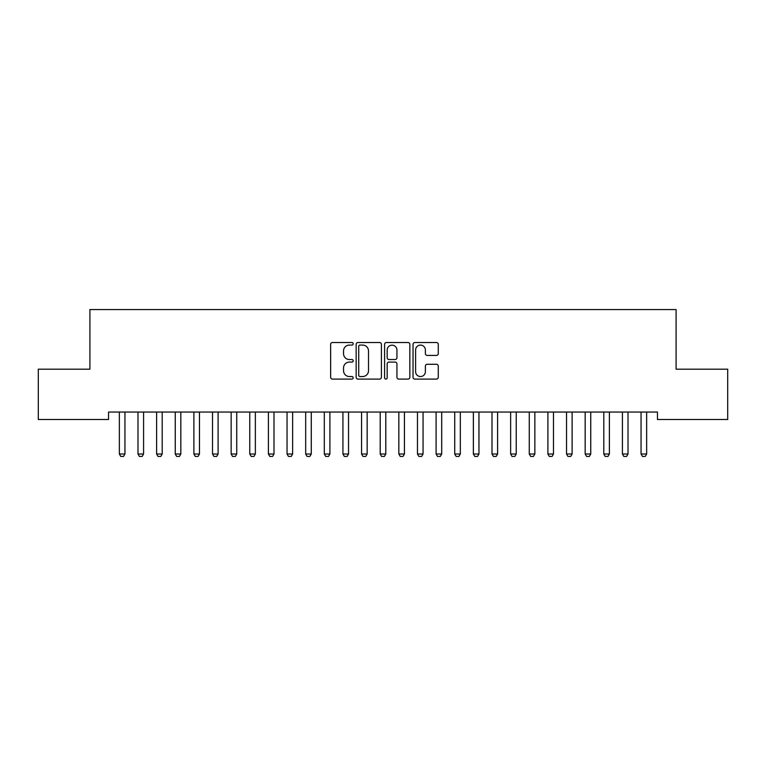 <?xml version="1.0" encoding="UTF-8"?>
<svg xmlns="http://www.w3.org/2000/svg" width="766" height="766" viewBox="0 0 766 766"><rect width="100%" height="100%" fill="white"/><g stroke="black" fill="none" stroke-linecap="round" stroke-linejoin="round"><path stroke-width="1.15" d="M353.193 343.8A1.283 1.283 0 0 0 351.91 342.517L332.473 342.517A1.829 1.829 0 0 0 330.644 344.346L330.644 377.265A1.829 1.829 0 0 0 332.473 379.093L351.91 379.093A1.283 1.283 0 0 0 353.193 377.82A1.283 1.283 0 0 0 351.91 376.537L349.392 376.537A5.85 5.85 0 0 1 343.541 370.687L343.541 367.939A5.85 5.85 0 0 1 349.392 362.088L351.91 362.088A1.283 1.283 0 0 0 353.193 360.805A1.283 1.283 0 0 0 351.91 359.532L349.392 359.532A5.85 5.85 0 0 1 343.541 353.672L343.541 350.933A5.85 5.85 0 0 1 349.392 345.083L351.91 345.083A1.283 1.283 0 0 0 353.193 343.8M436.448 355.414A1.829 1.829 0 0 0 438.276 353.586L438.276 344.346A1.829 1.829 0 0 0 436.448 342.517L414.866 342.517A1.829 1.829 0 0 0 413.037 344.346L413.037 377.265A1.829 1.829 0 0 0 414.866 379.093L436.448 379.093A1.829 1.829 0 0 0 438.276 377.265L438.276 366.11A1.829 1.829 0 0 0 436.448 364.281L427.217 364.281A1.829 1.829 0 0 0 425.389 366.11L425.389 371.644A4.893 4.893 0 0 1 420.496 376.537A4.893 4.893 0 0 1 415.603 371.644L415.603 349.976A4.893 4.893 0 0 1 420.496 345.083A4.893 4.893 0 0 1 425.389 349.976L425.389 353.586A1.829 1.829 0 0 0 427.217 355.414L436.448 355.414M657.458 412.051L108.542 412.051L108.542 419.5L38.3 419.5L38.3 369.193L89.909 369.193L89.909 309.569L676.091 309.569L676.091 369.193L727.7 369.193L727.7 419.5L657.458 419.5L657.458 412.051M381.401 344.346A1.829 1.829 0 0 0 379.572 342.517L357.99 342.517A1.829 1.829 0 0 0 356.161 344.346L356.161 377.265A1.829 1.829 0 0 0 357.99 379.093L379.572 379.093A1.829 1.829 0 0 0 381.401 377.265L381.401 344.346M386.428 342.517L408.01 342.517A1.829 1.829 0 0 1 409.839 344.346L409.839 377.265A1.829 1.829 0 0 1 408.01 379.093L398.77 379.093A1.829 1.829 0 0 1 396.941 377.265L396.941 363.917A1.829 1.829 0 0 0 395.112 362.088L388.994 362.088A1.829 1.829 0 0 0 387.165 363.917L387.165 377.82A1.283 1.283 0 0 1 385.882 379.093A1.283 1.283 0 0 1 384.599 377.82L384.599 344.346A1.829 1.829 0 0 1 386.428 342.517M360.001 345.083A1.283 1.283 0 0 0 358.718 346.356L358.718 375.254A1.283 1.283 0 0 0 360.001 376.537L362.653 376.537A5.85 5.85 0 0 0 368.503 370.687L368.503 350.933A5.85 5.85 0 0 0 362.653 345.083L360.001 345.083M396.941 350.062A4.893 4.893 0 0 0 392.048 345.169A4.893 4.893 0 0 0 387.165 350.062L387.165 357.703A1.829 1.829 0 0 0 388.994 359.532L395.112 359.532A1.829 1.829 0 0 0 396.941 357.703L396.941 350.062M119.132 412.051L119.266 412.453A1.867 1.867 -179.6 0 1 119.352 413.018L119.352 454.008L124.944 454.008L124.944 413.018A1.867 1.867 -179.6 0 1 125.03 412.453L125.155 412.051M124.944 454.008L123.546 456.431L120.75 456.431L119.352 454.008M137.765 412.051L137.899 412.453A1.867 1.867 -179.6 0 1 137.985 413.018L137.985 454.008L143.577 454.008L143.577 413.018A1.867 1.867 -179.6 0 1 143.663 412.453L143.788 412.051M143.577 454.008L142.179 456.431L139.383 456.431L137.985 454.008M156.398 412.051L156.532 412.453A1.867 1.867 -179.6 0 1 156.618 413.018L156.618 454.008L162.21 454.008L162.21 413.018A1.867 1.867 -179.6 0 1 162.296 412.453L162.421 412.051M162.21 454.008L160.812 456.431L158.016 456.431L156.618 454.008M175.031 412.051L175.165 412.453A1.867 1.867 -179.6 0 1 175.251 413.018L175.251 454.008L180.833 454.008L180.833 413.018A1.867 1.867 -179.6 0 1 180.929 412.453L181.054 412.051M180.833 454.008L179.445 456.431L176.649 456.431L175.251 454.008M193.664 412.051L193.788 412.453A1.867 1.867 -179.6 0 1 193.884 413.018L193.884 454.008L199.466 454.008L199.466 413.018A1.867 1.867 -179.6 0 1 199.562 412.453L199.687 412.051M199.466 454.008L198.068 456.431L195.282 456.431L193.884 454.008M212.297 412.051L212.421 412.453A1.867 1.867 -179.6 0 1 212.517 413.018L212.517 454.008L218.099 454.008L218.099 413.018A1.867 1.867 -179.6 0 1 218.195 412.453L218.32 412.051M218.099 454.008L216.701 456.431L213.915 456.431L212.517 454.008M230.93 412.051L231.054 412.453A1.867 1.867 -179.6 0 1 231.15 413.018L231.15 454.008L236.732 454.008L236.732 413.018A1.867 1.867 -179.6 0 1 236.818 412.453L236.953 412.051M236.732 454.008L235.334 456.431L232.538 456.431L231.15 454.008M249.563 412.051L249.687 412.453A1.867 1.867 -179.6 0 1 249.773 413.018L249.773 454.008L255.365 454.008L255.365 413.018A1.867 1.867 -179.6 0 1 255.451 412.453L255.585 412.051M255.365 454.008L253.967 456.431L251.171 456.431L249.773 454.008M268.196 412.051L268.32 412.453A1.867 1.867 -179.6 0 1 268.406 413.018L268.406 454.008L273.998 454.008L273.998 413.018A1.867 1.867 -179.6 0 1 274.084 412.453L274.218 412.051M273.998 454.008L272.6 456.431L269.804 456.431L268.406 454.008M286.829 412.051L286.953 412.453A1.867 1.867 -179.6 0 1 287.039 413.018L287.039 454.008L292.631 454.008L292.631 413.018A1.867 1.867 -179.6 0 1 292.717 412.453L292.851 412.051M292.631 454.008L291.233 456.431L288.437 456.431L287.039 454.008M305.462 412.051L305.586 412.453A1.867 1.867 -179.6 0 1 305.672 413.018L305.672 454.008L311.264 454.008L311.264 413.018A1.867 1.867 -179.6 0 1 311.35 412.453L311.484 412.051M311.264 454.008L309.866 456.431L307.07 456.431L305.672 454.008M324.095 412.051L324.219 412.453A1.867 1.867 -179.6 0 1 324.305 413.018L324.305 454.008L329.897 454.008L329.897 413.018A1.867 1.867 -179.6 0 1 329.983 412.453L330.117 412.051M329.897 454.008L328.499 456.431L325.703 456.431L324.305 454.008M342.728 412.051L342.852 412.453A1.867 1.867 -179.6 0 1 342.938 413.018L342.938 454.008L348.53 454.008L348.53 413.018A1.867 1.867 -179.6 0 1 348.616 412.453L348.75 412.051M348.53 454.008L347.132 456.431L344.336 456.431L342.938 454.008M361.361 412.051L361.485 412.453A1.867 1.867 -179.6 0 1 361.571 413.018L361.571 454.008L367.163 454.008L367.163 413.018A1.867 1.867 -179.6 0 1 367.249 412.453L367.383 412.051M367.163 454.008L365.765 456.431L362.969 456.431L361.571 454.008M379.993 412.051L380.118 412.453A1.867 1.867 -179.6 0 1 380.204 413.018L380.204 454.008L385.796 454.008L385.796 413.018A1.867 1.867 -179.6 0 1 385.882 412.453L386.007 412.051M385.796 454.008L384.398 456.431L381.602 456.431L380.204 454.008M398.617 412.051L398.751 412.453A1.867 1.867 -179.6 0 1 398.837 413.018L398.837 454.008L404.429 454.008L404.429 413.018A1.867 1.867 -179.6 0 1 404.515 412.453L404.64 412.051M404.429 454.008L403.031 456.431L400.235 456.431L398.837 454.008M417.25 412.051L417.384 412.453A1.867 1.867 -179.6 0 1 417.47 413.018L417.47 454.008L423.062 454.008L423.062 413.018A1.867 1.867 -179.6 0 1 423.148 412.453L423.272 412.051M423.062 454.008L421.664 456.431L418.868 456.431L417.47 454.008M435.883 412.051L436.017 412.453A1.867 1.867 -179.6 0 1 436.103 413.018L436.103 454.008L441.695 454.008L441.695 413.018A1.867 1.867 -179.6 0 1 441.781 412.453L441.905 412.051M441.695 454.008L440.297 456.431L437.501 456.431L436.103 454.008M454.516 412.051L454.65 412.453A1.867 1.867 -179.6 0 1 454.736 413.018L454.736 454.008L460.328 454.008L460.328 413.018A1.867 1.867 -179.6 0 1 460.414 412.453L460.538 412.051M460.328 454.008L458.93 456.431L456.134 456.431L454.736 454.008M473.149 412.051L473.283 412.453A1.867 1.867 -179.6 0 1 473.369 413.018L473.369 454.008L478.961 454.008L478.961 413.018A1.867 1.867 -179.6 0 1 479.047 412.453L479.171 412.051M478.961 454.008L477.563 456.431L474.767 456.431L473.369 454.008M491.782 412.051L491.916 412.453A1.867 1.867 -179.6 0 1 492.002 413.018L492.002 454.008L497.594 454.008L497.594 413.018A1.867 1.867 -179.6 0 1 497.68 412.453L497.804 412.051M497.594 454.008L496.196 456.431L493.4 456.431L492.002 454.008M510.415 412.051L510.549 412.453A1.867 1.867 -179.6 0 1 510.635 413.018L510.635 454.008L516.227 454.008L516.227 413.018A1.867 1.867 -179.6 0 1 516.313 412.453L516.437 412.051M516.227 454.008L514.829 456.431L512.033 456.431L510.635 454.008M529.047 412.051L529.182 412.453A1.867 1.867 -179.6 0 1 529.268 413.018L529.268 454.008L534.85 454.008L534.85 413.018A1.867 1.867 -179.6 0 1 534.946 412.453L535.07 412.051M534.85 454.008L533.462 456.431L530.666 456.431L529.268 454.008M547.68 412.051L547.805 412.453A1.867 1.867 -179.6 0 1 547.901 413.018L547.901 454.008L553.483 454.008L553.483 413.018A1.867 1.867 -179.6 0 1 553.579 412.453L553.703 412.051M553.483 454.008L552.085 456.431L549.299 456.431L547.901 454.008M566.313 412.051L566.438 412.453A1.867 1.867 -179.6 0 1 566.534 413.018L566.534 454.008L572.116 454.008L572.116 413.018A1.867 1.867 -179.6 0 1 572.212 412.453L572.336 412.051M572.116 454.008L570.718 456.431L567.932 456.431L566.534 454.008M584.946 412.051L585.071 412.453A1.867 1.867 -179.6 0 1 585.167 413.018L585.167 454.008L590.749 454.008L590.749 413.018A1.867 1.867 -179.6 0 1 590.835 412.453L590.969 412.051M590.749 454.008L589.351 456.431L586.555 456.431L585.167 454.008M603.579 412.051L603.704 412.453A1.867 1.867 -179.6 0 1 603.79 413.018L603.79 454.008L609.382 454.008L609.382 413.018A1.867 1.867 -179.6 0 1 609.468 412.453L609.602 412.051M609.382 454.008L607.984 456.431L605.188 456.431L603.79 454.008M622.212 412.051L622.337 412.453A1.867 1.867 -179.6 0 1 622.423 413.018L622.423 454.008L628.015 454.008L628.015 413.018A1.867 1.867 -179.6 0 1 628.101 412.453L628.235 412.051M628.015 454.008L626.617 456.431L623.821 456.431L622.423 454.008M640.845 412.051L640.97 412.453A1.867 1.867 -179.6 0 1 641.056 413.018L641.056 454.008L646.648 454.008L646.648 413.018A1.867 1.867 -179.6 0 1 646.734 412.453L646.868 412.051M646.648 454.008L645.25 456.431L642.454 456.431L641.056 454.008"/></g></svg>
